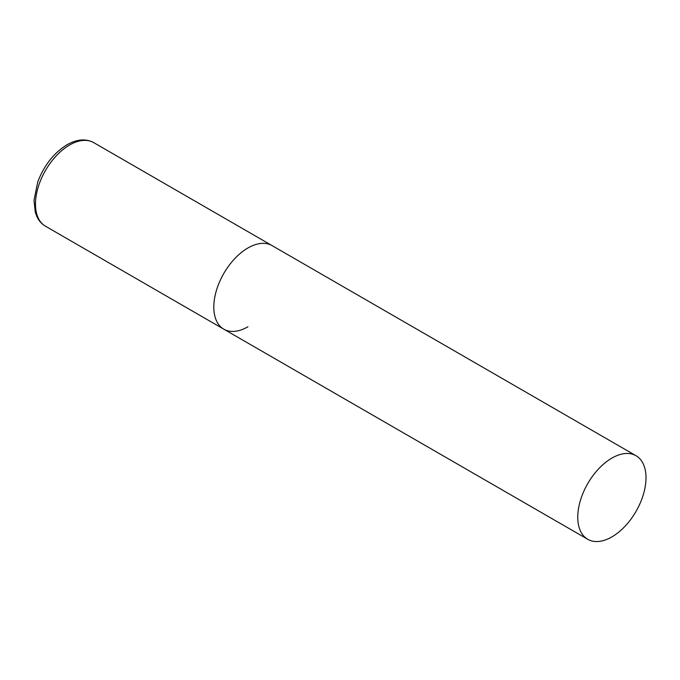 <?xml version="1.0" encoding="UTF-8"?>
<svg xmlns="http://www.w3.org/2000/svg" width="680" height="680" viewBox="0 0 680 680"><rect width="100%" height="100%" fill="white"/><g stroke="black" fill="none" stroke-linecap="round" stroke-linejoin="round"><path stroke-width="1.02" d="M247.928 326.782A48.255 27.863 -60 0 1 223.805 329.171A48.255 27.863 -60 0 1 216.41 290.504A48.255 27.863 -60 0 1 247.928 247.979A48.255 27.863 -60 0 1 272.06 245.59A48.255 27.863 120 0 0 234.872 258.519A48.255 27.863 120 0 0 213.809 307.079A48.255 27.863 120 0 0 223.805 329.171L45.467 226.21A48.255 27.863 -60 0 1 38.072 187.544A48.255 27.863 -60 0 1 69.598 145.019A48.255 27.863 -60 0 1 93.721 142.63C85.816 138.44 76.916 139.154 67.022 144.763C53.864 152.915 44.115 165.299 37.757 181.917L34 200.319L35.317 212.356L36.89 216.571C38.862 220.796 41.727 224.009 45.467 226.21M646 477.802A48.255 27.863 120 0 0 636.004 455.719A48.255 27.863 120 0 0 598.825 468.639A48.255 27.863 120 0 0 577.762 517.2A48.255 27.863 120 0 0 587.75 539.291A48.255 27.863 120 0 0 624.937 526.362A48.255 27.863 120 0 0 646 477.802M636.004 455.719L93.721 142.63M223.805 329.171L587.75 539.291"/></g></svg>
